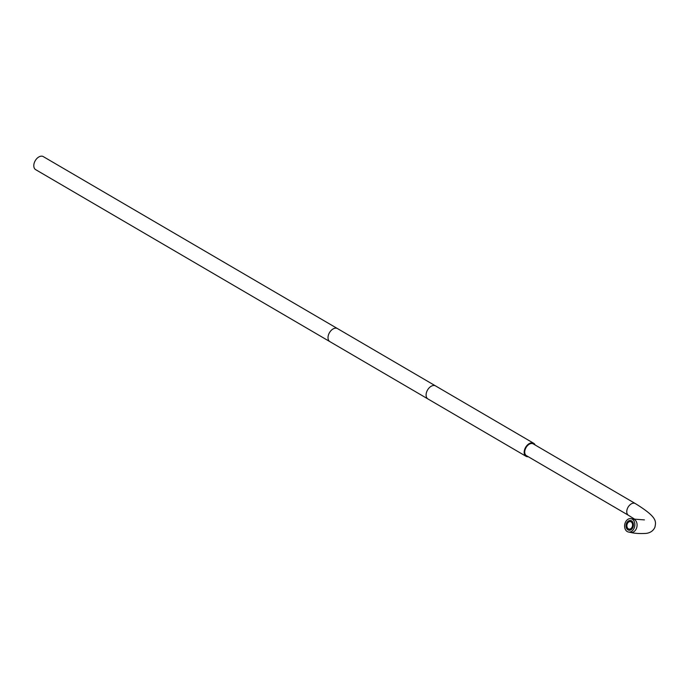 <?xml version="1.0" encoding="UTF-8"?>
<svg xmlns="http://www.w3.org/2000/svg" width="690" height="690" viewBox="0 0 690 690"><rect width="100%" height="100%" fill="white"/><g stroke="black" fill="none" stroke-linecap="round" stroke-linejoin="round"><path stroke-width="1.03" d="M525.366 448.957A6.796 4.39 120.3 0 0 526.41 455.642L628.435 515.283A6.796 4.39 120.3 0 1 627.391 508.599A6.796 4.39 120.3 0 1 635.292 503.545L533.275 443.903A6.796 4.39 120.3 0 0 525.366 448.957M625.244 522.727A6.796 5.054 -79.7 0 0 628.512 532.042A6.796 5.054 -79.7 0 0 634.214 527.971A6.796 5.054 -79.7 0 0 630.953 518.664A6.796 5.054 -79.7 0 0 625.244 522.727M626.494 523.46A4.908 3.648 100.3 0 1 630.608 520.519A4.908 3.648 100.3 0 1 632.971 527.246A4.908 3.648 100.3 0 1 628.849 530.187A4.908 3.648 100.3 0 1 626.494 523.46M528.247 456.72A7.556 4.873 -59.7 0 1 526.03 456.297A7.556 4.873 -59.7 0 1 524.874 448.871A7.556 4.873 -59.7 0 1 533.655 443.256A7.556 4.873 -59.7 0 1 535.112 444.981M337.505 328.595A7.556 4.873 -59.7 0 0 328.725 334.21A7.556 4.873 -59.7 0 0 329.88 341.636L35.656 169.645A7.556 4.873 -59.7 0 1 34.5 162.219A7.556 4.873 -59.7 0 1 43.28 156.604L435.58 385.926A7.556 4.873 -59.7 0 0 426.8 391.541A7.556 4.873 -59.7 0 0 427.955 398.967L526.03 456.297M631.109 521.899A3.778 2.812 -79.7 0 0 630.41 521.631A3.778 2.812 -79.7 0 0 627.081 524.366A3.778 2.812 -79.7 0 0 628.357 528.807A3.778 2.812 -79.7 0 0 629.047 529.066A3.778 2.812 -79.7 0 0 632.376 526.341A3.778 2.812 -79.7 0 0 631.109 521.899M635.292 503.545C657.199 517.095 656.207 521.157 654.896 527.307C653.266 530.8 650.368 532.827 646.202 533.396C639.682 533.758 634.524 533.439 630.746 532.447A6.796 5.054 -79.7 0 0 636.447 528.385A6.796 5.054 -79.7 0 0 633.187 519.07L630.953 518.664M630.35 521.623A4.908 3.648 100.3 0 1 631.686 520.967M630.013 530.144A4.908 3.648 100.3 0 1 628.987 529.058M644.434 519.889L633.187 519.07M634.964 519.38L628.435 515.283M630.746 532.447L628.512 532.042M533.655 443.256L435.58 385.926M329.88 341.636L427.955 398.967M630.41 521.631L632.704 522.054M629.047 529.066L631.35 529.489"/></g></svg>
